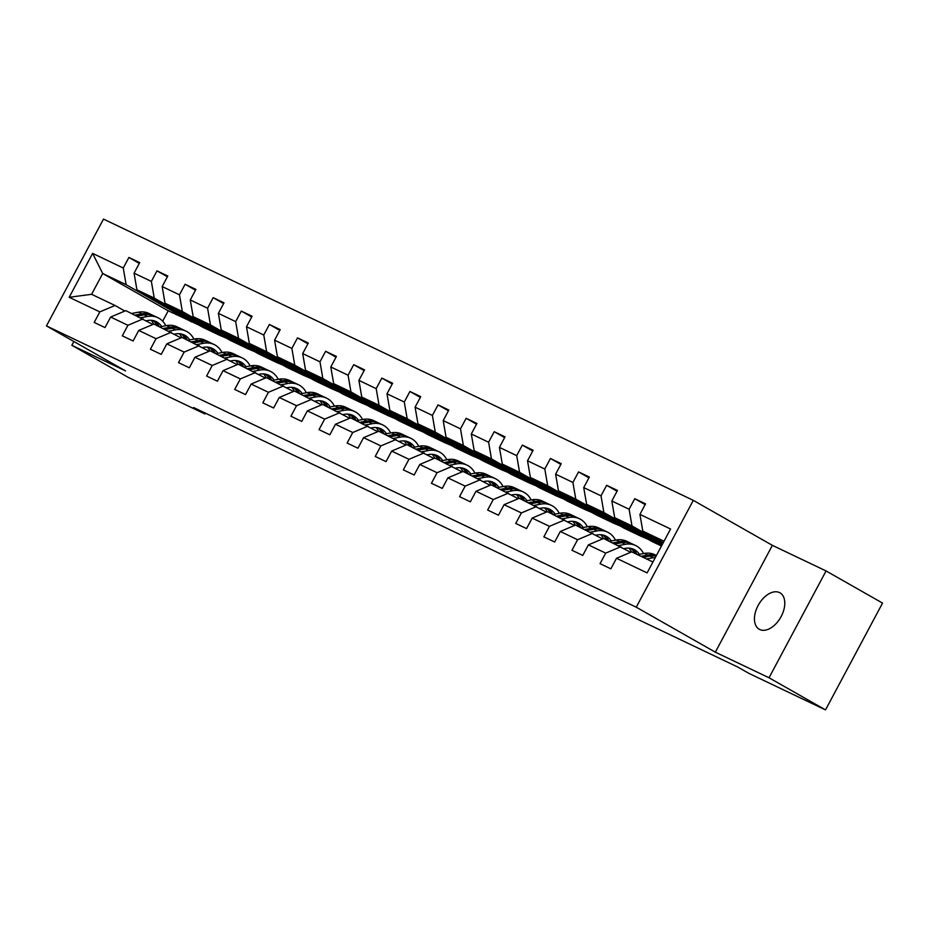 <?xml version="1.0" encoding="UTF-8"?>
<svg xmlns="http://www.w3.org/2000/svg" width="929" height="929" viewBox="0 0 929 929"><rect width="100%" height="100%" fill="white"/><g stroke="black" fill="none" stroke-linecap="round" stroke-linejoin="round"><path stroke-width="1.39" d="M759.759 629.525A20.961 12.751 -60.4 0 0 780.929 616.949A20.961 12.751 -60.4 0 0 779.988 592.83A20.961 12.751 -60.4 0 0 779.489 592.574A20.961 12.751 -60.4 0 0 758.308 605.139A20.961 12.751 -60.4 0 0 759.26 629.27A20.961 12.751 -60.4 0 0 759.759 629.525M693.301 500.359L103.491 219.093L46.45 325.916L636.26 607.194L693.301 500.359L772.382 545.346L715.342 652.181L769.026 677.775L826.067 570.952L772.382 545.346M826.067 570.952L882.55 603.084L825.509 709.907L769.026 677.775M198.516 324.883L168.23 310.797L102.713 273.521L91.611 294.307L115.033 305.478L99.821 311.889L94.201 322.433L105.012 327.577L110.632 317.044L127.923 325.289L122.303 335.833L133.114 340.989L138.735 330.445L156.037 338.69L150.405 349.234L161.216 354.39L166.837 343.846L184.139 352.091L178.507 362.635L189.319 367.791L194.939 357.247L212.242 365.492L206.61 376.036L217.421 381.192L223.053 370.648L240.344 378.904L234.712 389.437L245.523 394.593L251.155 384.049L268.446 392.305L262.814 402.838L273.625 407.994L279.257 397.461L296.548 405.706L290.916 416.238L301.728 421.394L307.36 410.862L324.651 419.107L319.03 429.651L329.83 434.795L335.462 424.263L352.753 432.508L347.132 443.052L357.944 448.208L363.564 437.664L380.855 445.908L375.235 456.453L386.046 461.608L391.666 451.064L408.957 459.309L403.337 469.853L414.148 475.009L419.769 464.465L437.071 472.71L431.439 483.254L442.25 488.41L447.871 477.866L465.174 486.122L459.541 496.655L470.353 501.811L475.985 491.267L493.276 499.523L487.644 510.056L498.455 515.212L504.087 504.679L521.378 512.924L515.746 523.457L526.557 528.613L532.189 518.08L549.48 526.325L543.848 536.857L554.659 542.013L560.292 531.481L577.583 539.726L571.962 550.27L582.762 555.414L588.394 544.882L605.685 553.127L600.064 563.671L610.864 568.827L616.496 558.283L647.118 572.891L670.552 528.996L639.93 514.399L645.562 503.855L634.751 498.699L645.156 504.621M99.821 311.889L69.199 297.28L92.633 253.396L123.255 268.005L128.887 257.461L139.292 263.383M634.751 498.699L629.119 509.243L611.828 500.998L617.46 490.454L606.649 485.298L601.017 495.842L583.726 487.586L589.346 477.053L578.546 471.897L572.914 482.441L555.623 474.185L561.244 463.652L550.433 458.496L544.812 469.029L527.521 460.784L533.141 450.251L522.33 445.096L516.71 455.628L499.419 447.383L505.039 436.851L494.228 431.695L488.608 442.227L471.305 433.982L476.937 423.438L466.126 418.282L460.505 428.826L443.203 420.582L448.835 410.037L438.023 404.881L432.391 415.426L415.1 407.181L420.732 396.637L409.921 391.481L404.289 402.025L386.998 393.78L392.63 383.236L381.819 378.08L376.187 388.624L358.896 380.367L364.528 369.835L353.717 364.679L348.085 375.223L330.794 366.967L336.414 356.434L325.614 351.278L319.982 361.811L302.691 353.566L308.312 343.033L297.512 337.877L291.88 348.41L274.589 340.165L280.21 329.632L269.398 324.476L263.778 335.009L246.487 326.764L252.107 316.22L241.296 311.076L235.676 321.608L218.373 313.363L224.005 302.819L213.194 297.663L207.573 308.207L190.271 299.962L195.903 289.418L185.092 284.262L179.471 294.807L162.169 286.562L167.801 276.018L156.989 270.862L151.357 281.406L134.066 273.161L139.698 262.617L128.887 257.461M825.509 709.907L748.948 673.397L737.649 666.976L193.592 407.517L204.891 413.951L205.332 413.115M110.632 317.044L125.833 310.634L152.937 324.465M202.464 327.113L136.935 289.848L154.237 298.093L219.755 335.369L202.464 327.113M143.136 318.879L127.923 325.289M134.066 273.161L136.935 289.848M151.357 281.406L154.237 298.093M138.735 330.445L153.947 324.035L181.039 337.866M230.566 340.525L165.037 303.249L182.339 311.494L247.857 348.77L230.566 340.525M171.238 332.28L156.037 338.69M162.169 286.562L165.037 303.249M179.471 294.807L182.339 311.494M166.837 343.846L182.049 337.436L209.141 351.267M258.668 353.926L193.151 316.65L210.442 324.895L275.959 362.171L258.668 353.926M199.34 345.693L184.139 352.091M190.271 299.962L193.151 316.65M207.573 308.207L210.442 324.895M194.939 357.247L210.151 350.837L237.243 364.667M286.771 367.327L221.253 330.05L238.544 338.295L304.062 375.571L286.771 367.327M227.442 359.093L212.242 365.492M218.373 313.363L221.253 330.05M235.676 321.608L238.544 338.295M223.053 370.648L238.254 364.249L265.357 378.068M314.873 380.727L249.355 343.451L266.646 351.708L332.164 388.972L314.873 380.727M255.545 372.494L240.344 378.904M246.487 326.764L249.355 343.451M263.778 335.009L266.646 351.708M251.155 384.049L266.356 377.65L293.459 391.469M342.975 394.128L277.457 356.852L294.748 365.109L360.266 402.373L342.975 394.128M283.647 385.895L268.446 392.305M274.589 340.165L277.457 356.852M291.88 348.41L294.748 365.109M279.257 397.461L294.458 391.051L321.562 404.87M371.077 407.529L305.56 370.265L322.851 378.509L388.38 415.774L371.077 407.529M311.749 399.296L296.548 405.706M302.691 353.566L305.56 370.265M319.982 361.811L322.851 378.509M307.36 410.862L322.56 404.452L349.664 418.271M399.18 420.93L333.662 383.665L350.953 391.91L416.482 429.186L399.18 420.93M339.851 412.697L324.651 419.107M330.794 366.967L333.662 383.665M348.085 375.223L350.953 391.91M335.462 424.263L350.663 417.853L377.766 431.683M427.282 434.331L361.764 397.066L379.055 405.311L444.585 442.587L427.282 434.331M367.965 426.097L352.753 432.508M358.896 380.367L361.764 397.066M376.187 388.624L379.055 405.311M363.564 437.664L378.765 431.253L405.868 445.084M455.396 447.743L389.866 410.467L407.169 418.712L472.687 455.988L455.396 447.743M396.068 439.498L380.855 445.908M386.998 393.78L389.866 410.467M404.289 402.025L407.169 418.712M391.666 451.064L406.867 444.654L433.971 458.485M483.498 461.144L417.969 423.868L435.271 432.113L500.789 469.389L483.498 461.144M424.17 452.899L408.957 459.309M415.1 407.181L417.969 423.868M432.391 415.426L435.271 432.113M419.769 464.465L434.981 458.055L462.073 471.886M511.6 474.545L446.071 437.269L463.374 445.514L528.891 482.79L511.6 474.545M452.272 466.312L437.071 472.71M443.203 420.582L446.071 437.269M460.505 428.826L463.374 445.514M447.871 477.866L463.083 471.456L490.175 485.286M539.703 487.946L474.185 450.67L491.476 458.914L556.994 496.191L539.703 487.946M480.374 479.712L465.174 486.122M471.305 433.982L474.185 450.67M488.608 442.227L491.476 458.914M475.985 491.267L491.186 484.868L518.277 498.687M567.805 501.346L502.287 464.07L519.578 472.327L585.096 509.591L567.805 501.346M508.477 493.113L493.276 499.523M499.419 447.383L502.287 464.07M516.71 455.628L519.578 472.327M504.087 504.679L519.288 498.269L546.391 512.088M595.907 514.747L530.389 477.471L547.68 485.728L613.198 522.992L595.907 514.747M536.579 506.514L521.378 512.924M527.521 460.784L530.389 477.471M544.812 469.029L547.68 485.728M532.189 518.08L547.39 511.67L574.494 525.489M624.009 528.148L558.492 490.884L575.783 499.128L641.3 536.393L624.009 528.148M564.681 519.915L549.48 526.325M555.623 474.185L558.492 490.884M572.914 482.441L575.783 499.128M560.292 531.481L575.492 525.071L602.596 538.89M661.471 546.02L652.112 541.549L586.594 504.284L603.885 512.529L661.773 545.451M592.783 533.316L577.583 539.726M583.726 487.586L586.594 504.284M601.017 495.842L603.885 512.529M588.394 544.882L603.595 538.472L630.698 552.302M662.18 544.696L614.696 517.685L631.987 525.93L662.83 543.477M620.897 546.716L605.685 553.127M611.828 500.998L614.696 517.685M629.119 509.243L631.987 525.93M616.496 558.283L631.697 551.872L652.936 561.999M663.236 542.71L642.798 531.086L664.038 541.212M639.93 514.399L642.798 531.086M73.867 341.512L71.847 345.298L128.33 377.429L204.891 413.951M71.847 345.298L125.531 370.903L46.45 325.916M715.342 652.181L636.26 607.194M115.033 305.478L124.834 311.052M168.23 310.797L162.68 321.19M191.653 321.968L126.135 284.692L102.713 273.521L92.633 253.396M648.175 539.308L641.3 536.393M620.073 525.907L613.198 522.992M591.97 512.506L585.096 509.591M563.868 499.105L556.994 496.191M535.766 485.704L528.891 482.79M507.664 472.304L500.789 469.389M479.55 458.903L472.687 455.988M451.448 445.502L444.585 442.587M423.345 432.09L416.482 429.186M395.243 418.689L388.38 415.774M367.141 405.288L360.266 402.373M339.039 391.887L332.164 388.972M310.936 378.486L304.062 375.571M282.834 365.085L275.959 362.171M254.732 351.685L247.857 348.77M226.63 338.284L219.755 335.369M91.611 294.307L69.199 297.28M123.255 268.005L126.135 284.692M659.335 543.07L652.622 539.877L661.924 545.16M606.649 485.298L617.042 491.22M631.232 529.669L624.52 526.476L641.463 536.114M578.546 471.897L588.94 477.82M603.13 516.269L596.406 513.063L613.361 522.702M550.433 458.496L560.837 464.407M575.028 502.868L568.304 499.663L585.258 509.301M522.33 445.096L532.735 451.006M546.926 489.467L540.202 486.262L557.145 495.9M494.228 431.695L504.633 437.605M518.812 476.066L512.1 472.861L529.042 482.499M466.126 418.282L476.531 424.205M490.709 462.665L483.997 459.46L500.94 469.099M438.023 404.881L448.428 410.804M462.607 449.264L455.895 446.059L472.838 455.698M409.921 391.481L420.326 397.403M434.505 435.864L427.793 432.659L444.736 442.297M381.819 378.08L392.224 384.002M406.403 422.451L399.691 419.258L416.633 428.896M353.717 364.679L364.122 370.601M378.3 409.05L371.588 405.845L388.531 415.495M325.614 351.278L336.008 357.189M350.198 395.649L343.475 392.444L360.429 402.083M297.512 337.877L307.905 343.788M322.096 382.249L315.372 379.044L332.327 388.682M269.398 324.476L279.803 330.387M293.994 368.848L287.27 365.643L304.213 375.281M241.296 311.076L251.701 316.986M265.891 355.447L259.168 352.242L276.11 361.88M213.194 297.663L223.599 303.586M237.778 342.046L231.066 338.841L248.008 348.48M185.092 284.262L195.496 290.185M209.675 328.645L202.963 325.44L219.906 335.079M156.989 270.862L167.394 276.784M181.573 315.233L174.861 312.039L191.804 321.678M646.596 558.979L653.377 557.714A25.06 19.869 -64.5 0 1 655.363 557.458M637.584 554.683L644.378 553.417A25.06 19.869 -64.5 0 1 654.771 554.671L656.431 555.461M643.17 557.342L649.952 556.088A25.06 19.869 -64.5 0 1 656.141 555.995M656.373 555.565A25.06 19.869 115.5 0 0 647.792 555.054L641.01 556.32M624.137 548.563L625.217 548.365A20.798 16.49 -64.5 0 1 633.845 549.399A20.798 16.49 -64.5 0 1 639.419 554.346M618.493 545.578L625.275 544.313A25.06 19.869 -64.5 0 1 635.68 545.555A25.06 19.869 -64.5 0 1 643.565 553.568M609.482 541.282L616.264 540.016A25.06 19.869 -64.5 0 1 626.669 541.27L630.094 542.896A25.06 19.869 115.5 0 0 619.689 541.653L612.908 542.908M628.921 548.133A20.798 16.49 -64.5 0 1 631.488 551.965M615.068 543.941L621.849 542.675A25.06 19.869 -64.5 0 1 632.254 543.929L635.68 545.555M636.946 554.381A20.798 16.49 115.5 0 0 632.08 548.714M631.163 543.453A25.06 19.869 115.5 0 0 630.094 542.896M630.896 548.4A20.798 16.49 -64.5 0 1 634.786 553.347M596.035 535.162L597.103 534.965A20.798 16.49 -64.5 0 1 605.743 535.998A20.798 16.49 -64.5 0 1 611.317 540.945M590.391 532.178L597.173 530.912A25.06 19.869 -64.5 0 1 607.578 532.154A25.06 19.869 -64.5 0 1 615.462 540.167M581.38 527.881L588.162 526.615A25.06 19.869 -64.5 0 1 598.566 527.858L601.992 529.495A25.06 19.869 115.5 0 0 591.587 528.253L584.805 529.507M600.819 534.732A20.798 16.49 -64.5 0 1 603.385 538.565M586.965 530.54L593.747 529.275A25.06 19.869 -64.5 0 1 604.152 530.529L607.578 532.154M608.843 540.98A20.798 16.49 115.5 0 0 603.978 535.313M603.049 530.053A25.06 19.869 115.5 0 0 601.992 529.495M602.793 534.999A20.798 16.49 -64.5 0 1 606.683 539.946M567.933 521.761L569.001 521.564A20.798 16.49 -64.5 0 1 577.641 522.597A20.798 16.49 -64.5 0 1 583.215 527.533M562.289 518.777L569.071 517.511A25.06 19.869 -64.5 0 1 579.475 518.754A25.06 19.869 -64.5 0 1 587.36 526.766M553.278 514.48L560.059 513.214A25.06 19.869 -64.5 0 1 570.464 514.457L573.89 516.094A25.06 19.869 115.5 0 0 563.485 514.84L556.703 516.106M572.717 521.332A20.798 16.49 -64.5 0 1 575.283 525.164M558.863 517.139L565.645 515.874A25.06 19.869 -64.5 0 1 576.05 517.128L579.475 518.754M580.741 527.567A20.798 16.49 115.5 0 0 575.875 521.912M574.946 516.652A25.06 19.869 115.5 0 0 573.89 516.094M574.691 521.599A20.798 16.49 -64.5 0 1 578.581 526.546M539.83 508.36L540.899 508.163A20.798 16.49 -64.5 0 1 549.538 509.197A20.798 16.49 -64.5 0 1 555.112 514.132M534.187 505.364L540.968 504.11A25.06 19.869 -64.5 0 1 551.373 505.353A25.06 19.869 -64.5 0 1 559.258 513.365M525.175 501.079L531.957 499.814A25.06 19.869 -64.5 0 1 542.362 501.056L545.787 502.694A25.06 19.869 115.5 0 0 535.383 501.439L528.601 502.705M544.615 507.931A20.798 16.49 -64.5 0 1 547.169 511.763M530.761 503.739L537.543 502.473A25.06 19.869 -64.5 0 1 547.947 503.715L551.373 505.353M552.639 514.167A20.798 16.49 115.5 0 0 547.762 508.5M546.844 503.251A25.06 19.869 115.5 0 0 545.787 502.694M546.589 508.198A20.798 16.49 -64.5 0 1 550.479 513.145M511.728 494.96L512.796 494.762A20.798 16.49 -64.5 0 1 521.436 495.796A20.798 16.49 -64.5 0 1 527.01 500.731M506.084 491.964L512.866 490.709A25.06 19.869 -64.5 0 1 523.271 491.952A25.06 19.869 -64.5 0 1 531.156 499.965M497.073 487.667L503.855 486.413A25.06 19.869 -64.5 0 1 514.26 487.655L517.685 489.293A25.06 19.869 115.5 0 0 507.28 488.039L500.499 489.304M516.512 494.53A20.798 16.49 -64.5 0 1 519.067 498.362M502.659 490.338L509.44 489.072A25.06 19.869 -64.5 0 1 519.845 490.315L523.271 491.952M524.537 500.766A20.798 16.49 115.5 0 0 519.659 495.099M518.742 489.85A25.06 19.869 115.5 0 0 517.685 489.293M518.487 494.797A20.798 16.49 -64.5 0 1 522.377 499.732M483.626 481.559L484.694 481.361A20.798 16.49 -64.5 0 1 493.334 482.395A20.798 16.49 -64.5 0 1 498.896 487.33M477.982 478.563L484.764 477.297A25.06 19.869 -64.5 0 1 495.169 478.551A25.06 19.869 -64.5 0 1 503.042 486.564M468.971 474.266L475.753 473.012A25.06 19.869 -64.5 0 1 486.157 474.254L489.583 475.88A25.06 19.869 115.5 0 0 479.178 474.638L472.396 475.903M488.41 481.129A20.798 16.49 -64.5 0 1 490.965 484.95M474.556 476.937L481.338 475.671A25.06 19.869 -64.5 0 1 491.743 476.914L495.169 478.551M496.434 487.365A20.798 16.49 115.5 0 0 491.557 481.698M490.64 476.438A25.06 19.869 115.5 0 0 489.583 475.88M490.384 481.396A20.798 16.49 -64.5 0 1 494.274 486.331M455.524 468.158L456.592 467.961A20.798 16.49 -64.5 0 1 465.232 468.994A20.798 16.49 -64.5 0 1 470.794 473.929M449.868 465.162L456.65 463.896A25.06 19.869 -64.5 0 1 467.055 465.15A25.06 19.869 -64.5 0 1 474.94 473.163M440.869 460.865L447.65 459.6A25.06 19.869 -64.5 0 1 458.055 460.854L461.481 462.479A25.06 19.869 115.5 0 0 451.076 461.237L444.294 462.503M460.308 467.717A20.798 16.49 -64.5 0 1 462.863 471.549M446.454 463.536L453.236 462.27A25.06 19.869 -64.5 0 1 463.641 463.513L467.055 465.15M468.332 473.964A20.798 16.49 115.5 0 0 463.455 468.297M462.537 463.037A25.06 19.869 115.5 0 0 461.481 462.479M462.27 467.995A20.798 16.49 -64.5 0 1 466.161 472.931M427.421 454.757L428.49 454.548A20.798 16.49 -64.5 0 1 437.129 455.593A20.798 16.49 -64.5 0 1 442.692 460.529M421.766 451.761L428.548 450.495A25.06 19.869 -64.5 0 1 438.952 451.749A25.06 19.869 -64.5 0 1 446.837 459.75M412.766 447.464L419.548 446.199A25.06 19.869 -64.5 0 1 429.953 447.453L433.367 449.079A25.06 19.869 115.5 0 0 422.962 447.836L416.18 449.102M432.206 454.316A20.798 16.49 -64.5 0 1 434.76 458.148M418.352 450.124L425.134 448.87A25.06 19.869 -64.5 0 1 435.538 450.112L438.952 451.749M440.218 460.563A20.798 16.49 115.5 0 0 435.353 454.896M434.435 449.636A25.06 19.869 115.5 0 0 433.367 449.079M434.168 454.595A20.798 16.49 -64.5 0 1 438.058 459.53M399.307 441.345L400.387 441.147A20.798 16.49 -64.5 0 1 409.015 442.181A20.798 16.49 -64.5 0 1 414.589 447.128M393.664 438.36L400.445 437.094A25.06 19.869 -64.5 0 1 410.85 438.337A25.06 19.869 -64.5 0 1 418.735 446.35M384.664 434.064L391.446 432.798A25.06 19.869 -64.5 0 1 401.851 434.052L405.265 435.678A25.06 19.869 115.5 0 0 394.86 434.435L388.078 435.701M404.092 440.915A20.798 16.49 -64.5 0 1 406.658 444.747M390.238 436.723L397.02 435.469A25.06 19.869 -64.5 0 1 407.425 436.711L410.85 438.337M412.116 447.163A20.798 16.49 115.5 0 0 407.25 441.496M406.333 436.235A25.06 19.869 115.5 0 0 405.265 435.678M406.066 441.182A20.798 16.49 -64.5 0 1 409.956 446.129M371.205 427.944L372.285 427.746A20.798 16.49 -64.5 0 1 380.913 428.78A20.798 16.49 -64.5 0 1 386.487 433.727M365.561 424.959L372.343 423.694A25.06 19.869 -64.5 0 1 382.748 424.936A25.06 19.869 -64.5 0 1 390.633 432.949M356.55 420.663L363.332 419.397A25.06 19.869 -64.5 0 1 373.737 420.64L377.162 422.277A25.06 19.869 115.5 0 0 366.758 421.034L359.976 422.289M375.99 427.514A20.798 16.49 -64.5 0 1 378.556 431.346M362.136 423.322L368.918 422.056A25.06 19.869 -64.5 0 1 379.322 423.31L382.748 424.936M384.014 433.762A20.798 16.49 115.5 0 0 379.148 428.095M378.231 422.834A25.06 19.869 115.5 0 0 377.162 422.277M377.964 427.781A20.798 16.49 -64.5 0 1 381.854 432.728M343.103 414.543L344.171 414.346A20.798 16.49 -64.5 0 1 352.811 415.379A20.798 16.49 -64.5 0 1 358.385 420.326M337.459 411.559L344.241 410.293A25.06 19.869 -64.5 0 1 354.646 411.535A25.06 19.869 -64.5 0 1 362.531 419.548M328.448 407.262L335.23 405.996A25.06 19.869 -64.5 0 1 345.634 407.239L349.06 408.876A25.06 19.869 115.5 0 0 338.655 407.634L331.874 408.888M347.887 414.113A20.798 16.49 -64.5 0 1 350.454 417.945M334.034 409.921L340.815 408.655A25.06 19.869 -64.5 0 1 351.22 409.91L354.646 411.535M355.912 420.349A20.798 16.49 115.5 0 0 351.046 414.694M350.117 409.434A25.06 19.869 115.5 0 0 349.06 408.876M349.861 414.38A20.798 16.49 -64.5 0 1 353.752 419.327M315.001 401.142L316.069 400.945A20.798 16.49 -64.5 0 1 324.709 401.978A20.798 16.49 -64.5 0 1 330.283 406.914M309.357 398.158L316.139 396.892A25.06 19.869 -64.5 0 1 326.543 398.135A25.06 19.869 -64.5 0 1 334.428 406.147M300.346 393.861L307.127 392.595A25.06 19.869 -64.5 0 1 317.532 393.838L320.958 395.475A25.06 19.869 115.5 0 0 310.553 394.221L303.771 395.487M319.785 400.713A20.798 16.49 -64.5 0 1 322.351 404.545M305.931 396.52L312.713 395.255A25.06 19.869 -64.5 0 1 323.118 396.509L326.543 398.135M327.809 406.948A20.798 16.49 115.5 0 0 322.944 401.293M322.015 396.033A25.06 19.869 115.5 0 0 320.958 395.475M321.759 400.98A20.798 16.49 -64.5 0 1 325.649 405.927M286.898 387.741L287.967 387.544A20.798 16.49 -64.5 0 1 296.606 388.577A20.798 16.49 -64.5 0 1 302.18 393.513M281.255 384.745L288.036 383.491A25.06 19.869 -64.5 0 1 298.441 384.734A25.06 19.869 -64.5 0 1 306.326 392.746M272.243 380.449L279.025 379.195A25.06 19.869 -64.5 0 1 289.43 380.437L292.856 382.074A25.06 19.869 115.5 0 0 282.451 380.82L275.669 382.086M291.683 387.312A20.798 16.49 -64.5 0 1 294.249 391.144M277.829 383.12L284.611 381.854A25.06 19.869 -64.5 0 1 295.016 383.096L298.441 384.734M299.707 393.548A20.798 16.49 115.5 0 0 294.83 387.881M293.912 382.632A25.06 19.869 115.5 0 0 292.856 382.074M293.657 387.579A20.798 16.49 -64.5 0 1 297.547 392.514M258.796 374.341L259.865 374.143A20.798 16.49 -64.5 0 1 268.504 375.177A20.798 16.49 -64.5 0 1 274.078 380.112M253.152 371.345L259.934 370.09A25.06 19.869 -64.5 0 1 270.339 371.333A25.06 19.869 -64.5 0 1 278.224 379.346M244.141 367.048L250.923 365.794A25.06 19.869 -64.5 0 1 261.328 367.036L264.753 368.674A25.06 19.869 115.5 0 0 254.349 367.419L247.567 368.685M263.581 373.911A20.798 16.49 -64.5 0 1 266.135 377.731M249.727 369.719L256.509 368.453A25.06 19.869 -64.5 0 1 266.913 369.696L270.339 371.333M271.605 380.147A20.798 16.49 115.5 0 0 266.728 374.48M265.81 369.219A25.06 19.869 115.5 0 0 264.753 368.674M265.555 374.178A20.798 16.49 -64.5 0 1 269.445 379.113M230.694 360.94L231.762 360.742A20.798 16.49 -64.5 0 1 240.402 361.776A20.798 16.49 -64.5 0 1 245.976 366.711M225.05 357.944L231.832 356.678A25.06 19.869 -64.5 0 1 242.237 357.932A25.06 19.869 -64.5 0 1 250.122 365.945M216.039 353.647L222.821 352.393A25.06 19.869 -64.5 0 1 233.225 353.635L236.651 355.261A25.06 19.869 115.5 0 0 226.246 354.019L219.465 355.284M235.478 360.51A20.798 16.49 -64.5 0 1 238.033 364.331M221.625 356.318L228.406 355.052A25.06 19.869 -64.5 0 1 238.811 356.295L242.237 357.932M243.503 366.746A20.798 16.49 115.5 0 0 238.625 361.079M237.708 355.819A25.06 19.869 115.5 0 0 236.651 355.261M237.452 360.777A20.798 16.49 -64.5 0 1 241.343 365.712M202.592 347.539L203.66 347.33A20.798 16.49 -64.5 0 1 212.3 348.375A20.798 16.49 -64.5 0 1 217.862 353.31M196.936 344.543L203.73 343.277A25.06 19.869 -64.5 0 1 214.134 344.531A25.06 19.869 -64.5 0 1 222.008 352.532M187.937 340.246L194.718 338.98A25.06 19.869 -64.5 0 1 205.123 340.235L208.549 341.86A25.06 19.869 115.5 0 0 198.144 340.618L191.362 341.884M207.376 347.098A20.798 16.49 -64.5 0 1 209.931 350.93M193.522 342.906L200.304 341.651A25.06 19.869 -64.5 0 1 210.709 342.894L214.134 344.531M215.4 353.345A20.798 16.49 115.5 0 0 210.523 347.678M209.606 342.418A25.06 19.869 115.5 0 0 208.549 341.86M209.35 347.376A20.798 16.49 -64.5 0 1 213.229 352.312M174.489 334.138L175.558 333.929A20.798 16.49 -64.5 0 1 184.197 334.963A20.798 16.49 -64.5 0 1 189.76 339.909M168.834 331.142L175.616 329.876A25.06 19.869 -64.5 0 1 186.021 331.13A25.06 19.869 -64.5 0 1 193.906 339.131M159.834 326.845L166.616 325.58A25.06 19.869 -64.5 0 1 177.021 326.834L180.435 328.46A25.06 19.869 115.5 0 0 170.042 327.217L163.249 328.483M179.274 333.697A20.798 16.49 -64.5 0 1 181.829 337.529M165.42 329.505L172.202 328.251A25.06 19.869 -64.5 0 1 182.607 329.493L186.021 331.13M187.298 339.944A20.798 16.49 115.5 0 0 182.421 334.277M181.503 329.017A25.06 19.869 115.5 0 0 180.435 328.46M181.236 333.976A20.798 16.49 -64.5 0 1 185.126 338.911M146.387 320.726L147.456 320.528A20.798 16.49 -64.5 0 1 156.084 321.562A20.798 16.49 -64.5 0 1 161.658 326.509M140.732 317.741L147.514 316.475A25.06 19.869 -64.5 0 1 157.918 317.718A25.06 19.869 -64.5 0 1 165.803 325.731M131.732 313.445L138.514 312.179A25.06 19.869 -64.5 0 1 148.919 313.433L152.333 315.059A25.06 19.869 115.5 0 0 141.928 313.816L135.146 315.07M151.16 320.296A20.798 16.49 -64.5 0 1 153.726 324.128M137.318 316.104L144.1 314.85A25.06 19.869 -64.5 0 1 154.504 316.092L157.918 317.718M159.184 326.543A20.798 16.49 115.5 0 0 154.319 320.877M153.401 315.616A25.06 19.869 115.5 0 0 152.333 315.059M153.134 320.563A20.798 16.49 -64.5 0 1 157.024 325.51M649.952 556.088L653.377 557.714M644.378 553.417L647.792 555.054M621.849 542.675L625.275 544.313M616.264 540.016L619.689 541.653M593.747 529.275L597.173 530.912M588.162 526.615L591.587 528.253M565.645 515.874L569.071 517.511M560.059 513.214L563.485 514.84M537.543 502.473L540.968 504.11M531.957 499.814L535.383 501.439M509.44 489.072L512.866 490.709M503.855 486.413L507.28 488.039M481.338 475.671L484.764 477.297M475.753 473.012L479.178 474.638M453.236 462.27L456.65 463.896M447.65 459.6L451.076 461.237M425.134 448.87L428.548 450.495M419.548 446.199L422.962 447.836M397.02 435.469L400.445 437.094M391.446 432.798L394.86 434.435M368.918 422.056L372.343 423.694M363.332 419.397L366.758 421.034M340.815 408.655L344.241 410.293M335.23 405.996L338.655 407.634M312.713 395.255L316.139 396.892M307.127 392.595L310.553 394.221M284.611 381.854L288.036 383.491M279.025 379.195L282.451 380.82M256.509 368.453L259.934 370.09M250.923 365.794L254.349 367.419M228.406 355.052L231.832 356.678M222.821 352.393L226.246 354.019M200.304 341.651L203.73 343.277M194.718 338.98L198.144 340.618M172.202 328.251L175.616 329.876M166.616 325.58L170.042 327.217M144.1 314.85L147.514 316.475M138.514 312.179L141.928 313.816"/></g></svg>
